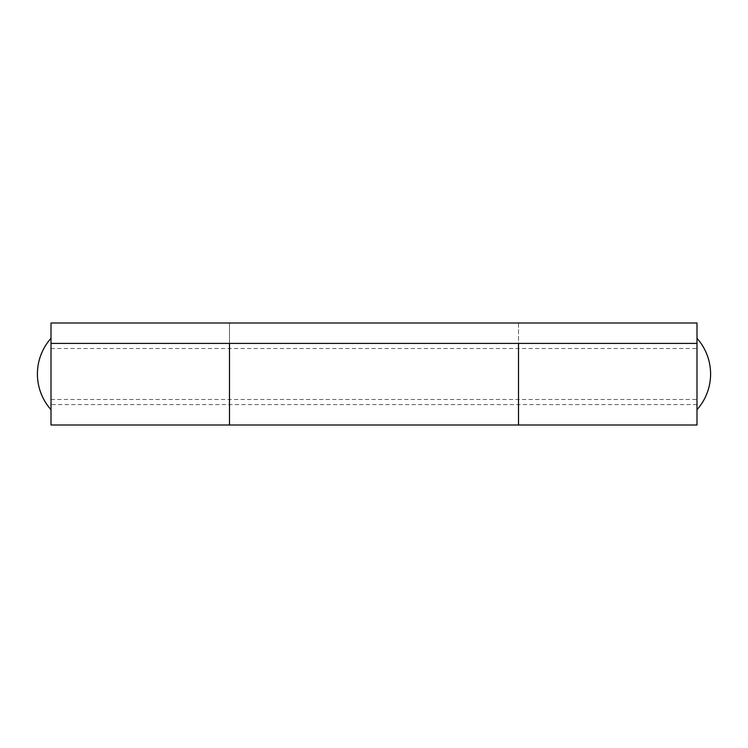 <?xml version="1.0" encoding="UTF-8"?>
<svg xmlns="http://www.w3.org/2000/svg" width="748" height="748" viewBox="0 0 748 748"><rect width="100%" height="100%" fill="white"/><g stroke="black" fill="none" stroke-linecap="round" stroke-linejoin="round"><path stroke-width="0.56" stroke-dasharray="3.74 2.81" d="M51.004 425.004L51.004 322.996L51.004 374L51.004 322.996L229.496 322.996L229.496 374L229.496 343.397L51.004 343.397L696.996 343.397L696.996 322.996L696.996 343.397L518.504 343.397L518.504 425.004L518.504 343.397L229.496 343.397L229.496 374L229.496 343.397L51.004 343.397L518.504 343.397L518.504 322.996L229.496 322.996L229.496 425.004L229.496 322.996L51.004 322.996L696.996 322.996L518.504 322.996L696.996 322.996L696.996 425.004M518.504 322.996L518.504 374L518.504 322.996L229.496 322.996L229.496 343.397L696.996 343.397L518.504 343.397L518.504 322.996M51.004 374L51.004 404.603L51.004 374M518.504 374L518.504 404.603L518.504 374M51.004 348.503L696.996 348.503M51.004 399.497L696.996 399.497M696.996 404.603L51.004 404.603"/><path stroke-width="1.12" d="M518.504 425.004L518.504 343.397L518.504 425.004L229.496 425.004L229.496 374L229.496 425.004L51.004 425.004L51.004 322.996L696.996 322.996L696.996 425.004L518.504 425.004M229.496 343.397L229.496 374L229.496 343.397M696.996 343.397L51.004 343.397M51.004 338.302A53.66 53.66 0 0 0 51.004 409.698M696.996 409.698A53.66 53.66 0 0 0 696.996 338.302"/></g></svg>
